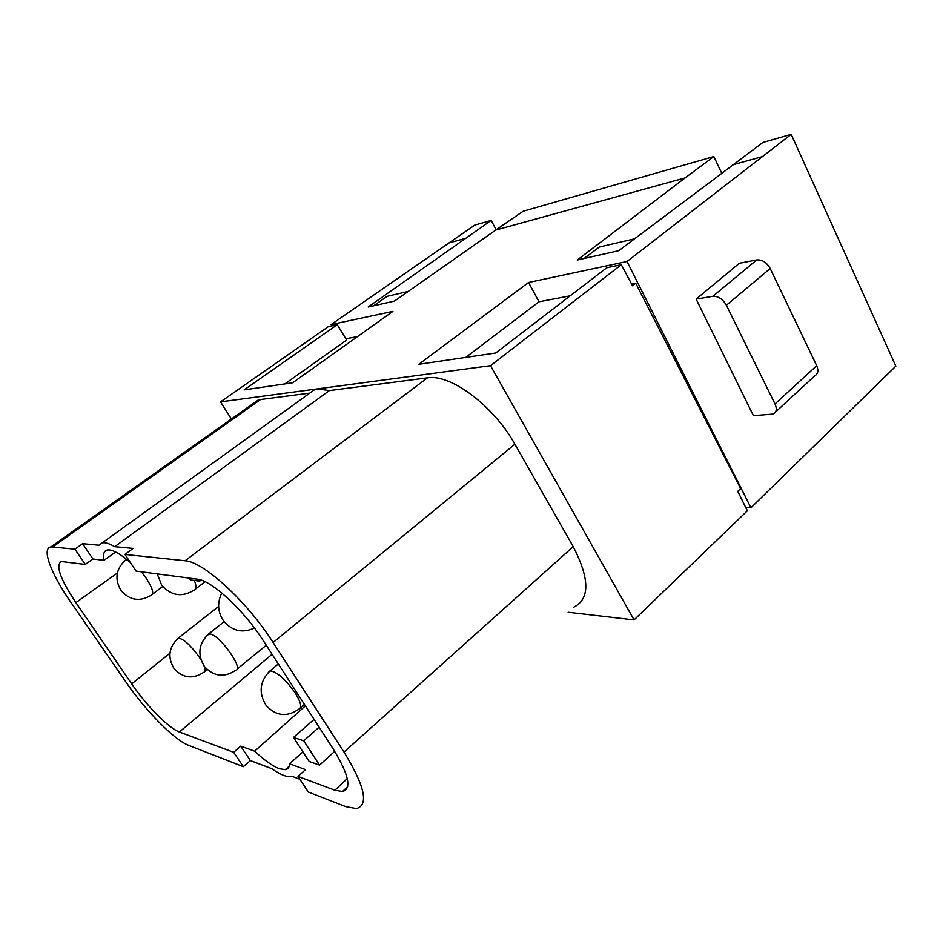 <?xml version="1.0" encoding="UTF-8"?>
<svg xmlns="http://www.w3.org/2000/svg" width="943" height="943" viewBox="0 0 943 943"><rect width="100%" height="100%" fill="white"/><g stroke="black" fill="none" stroke-linecap="round" stroke-linejoin="round"><path stroke-width="1.41" d="M373.652 305.791L387.066 296.361L408.225 291.446M696.134 299.096L753.422 415.698L773.354 414.048C776.549 412.221 777.115 408.885 775.052 404.052L726.381 305.261C722.762 299.049 718.236 296.067 712.825 296.302L696.134 299.096L739.395 263.25L756.757 259.926C762.215 259.549 766.694 262.402 770.195 268.507L726.381 305.261M775.582 411.997L814.776 375.821C818.053 373.899 818.701 370.552 816.744 365.79L770.195 268.507M231.4 418.998L220.532 401.871L317.555 388.87L314.821 389.506L98.991 545.207L82.583 543.663L92.944 559.01L85.271 564.433L74.921 549.156L82.583 543.663M284.869 383.919L346.647 340.058L337.264 324.71L328.412 326.584L220.532 401.871M189.307 578.106L190.498 579.921L199.68 581.147L198.501 579.356M124.947 554.425L136.051 571.104L197.287 579.155C211.432 580.181 244.06 610.31 263.604 641.134L333.268 749.084C348.863 774.651 351.939 788.796 342.509 791.531L334.906 790.234L298.023 776.419L308.314 792.037L345.81 806.654L356.419 808.575C368.996 805.063 364.87 786.226 344.018 752.066L273.105 642.501C246.889 601.257 203.323 561.462 185.087 560.767L124.947 554.425L133.152 548.402L114.704 546.681C109.471 543.604 105.392 542.308 102.481 542.803M273.105 642.501L514.89 444.224C493.59 405.69 450.306 373.628 427.403 377.86L329.366 390.591L114.704 546.681M631.598 284.055L635.735 283.265L740.668 488.627L737.768 491.374L747.351 510.788L634.061 619.905L568.158 612.243M74.921 549.156L50.957 546.869C41.268 548.107 51.005 573.827 70.631 601.964L126.268 682.508C145.705 710.892 174.443 740.102 188.671 745.383L243.341 766.694L250.39 760.6L240.724 746.149L254.657 751.194C264.311 760.211 272.492 766.046 279.187 768.675L285.281 769.677L289.183 766.246M243.341 766.694L233.675 752.314L240.724 746.149M130.323 562.5C121.352 554.708 114.386 550.512 109.412 549.922L107.455 549.969C103.942 550.712 102.787 554.166 103.978 560.331L92.944 559.01M303.693 740.774L293.485 737.45L309.221 761.52L319.571 765.138L303.693 740.774L319.147 727.206M293.485 737.45L314.09 719.368M305.391 705.883L254.657 751.194M201.095 580.075L199.68 581.147M85.271 564.433L61.389 561.509C55.248 565.034 60.081 578.743 75.888 602.624L131.69 683.899C146.519 705.694 168.726 728.232 179.394 731.992L233.675 752.314M570.209 295.819L539.019 301.784L528.551 282.487L627.012 261.506L791.201 134.33L762.946 142.44L618.773 250.685L577.246 260.02L685.09 177.909L495.712 230.057L394.433 301.112L368.183 307.017L491.173 220.403L474.765 225.106L331.134 324.557L392.925 311.39L292.648 382.775L244.143 389.883L337.264 324.71M309.622 393.148L260.574 399.514L258.064 400.103L253.361 403.439M495.712 230.057L523.153 211.232L713.839 156.526L721.643 173.076M250.39 760.6L271.631 768.616C279.941 774.439 286.318 777.091 290.75 776.584L291.965 776.289L299.921 779.295M319.571 765.138L334.706 751.347M298.023 776.419L305.508 769.594L289.536 763.818L302.927 751.889M514.89 444.224L573.214 546.634L344.018 752.066M573.438 607.351C589.988 599.288 589.917 579.049 573.214 546.634M289.536 763.818C289.407 767.307 287.992 769.264 285.281 769.677M635.735 283.265L632.517 285.8L621.331 264.688L606.738 267.765L495.735 353L418.822 364.281L528.551 282.487M627.012 261.506L750.946 507.794L745.842 507.735M634.427 238.874L599.312 247.031L584.165 258.465M750.946 507.794L895.85 366.143L791.201 134.33M103.978 560.331L115.647 551.997M329.366 390.591L317.555 388.87L490.513 365.684L634.061 619.905M490.513 365.684L621.331 264.688M357.597 336.545L345.869 338.785M465.736 357.409L539.019 301.784M331.877 325.842L331.134 324.557M713.839 156.526L685.09 177.909M496.136 229.762L491.173 220.403M224.08 621.673L208.627 633.932C198.525 643.727 197.181 654.654 204.572 666.689C213.967 676.65 224.316 677.852 235.632 670.308C244.39 669.778 220.179 635.252 210.089 633.979L207.236 635.122M775.005 403.969L816.697 365.695M185.087 560.767L427.403 377.86M131.69 683.899L169.94 653.204M179.394 731.992L272.091 654.289M260.574 399.514L52.843 546.834M347.283 778.553L334.906 790.234M117.333 573.026L75.888 602.624M761.567 156.844L732.57 164.836M278.338 663.966L269.993 670.909C259.714 681.294 258.417 692.799 266.103 705.447C276.075 716.161 286.99 717.399 298.848 709.148C302.208 707.792 301.006 702.394 295.242 692.975C285.293 679.019 276.888 671.664 269.993 670.909L268.284 672.465M127.187 559.836L125.867 559.777C115.918 568.723 114.303 578.99 121.022 590.577C129.91 600.514 140.012 602.023 151.328 595.092C154.133 593.677 152.518 588.184 146.471 578.625L141.415 571.812M126.527 559.293L124.747 560.672M756.757 259.926L712.825 296.302M200.965 659.841L199.397 657.377C190.651 645.236 183.614 638.824 178.262 638.128L177.131 639.083M464.993 238.52L448.279 243.129M218.611 606.443L178.262 638.128C168.75 647.216 167.359 657.389 174.101 668.646C182.942 678.229 192.808 679.443 203.723 672.3C205.362 671.864 205.491 669.789 204.101 666.053M157.269 573.886L161.63 585.084C171.237 595.917 182.105 597.567 194.234 590.047C196.615 589.34 196.627 586.145 194.282 580.428M258.064 400.103L50.957 546.869M221.794 592.994C216.996 602.848 217.668 612.29 223.845 621.331C232.579 631.221 242.764 633.437 254.421 627.979M304.412 704.374L300.522 707.71M347.672 786.639L342.509 791.531M266.256 645.236L236.999 669.188M207.024 669.624L204.843 671.392M205.067 581.701L195.684 588.927M162.703 586.463L152.448 594.243"/></g></svg>
